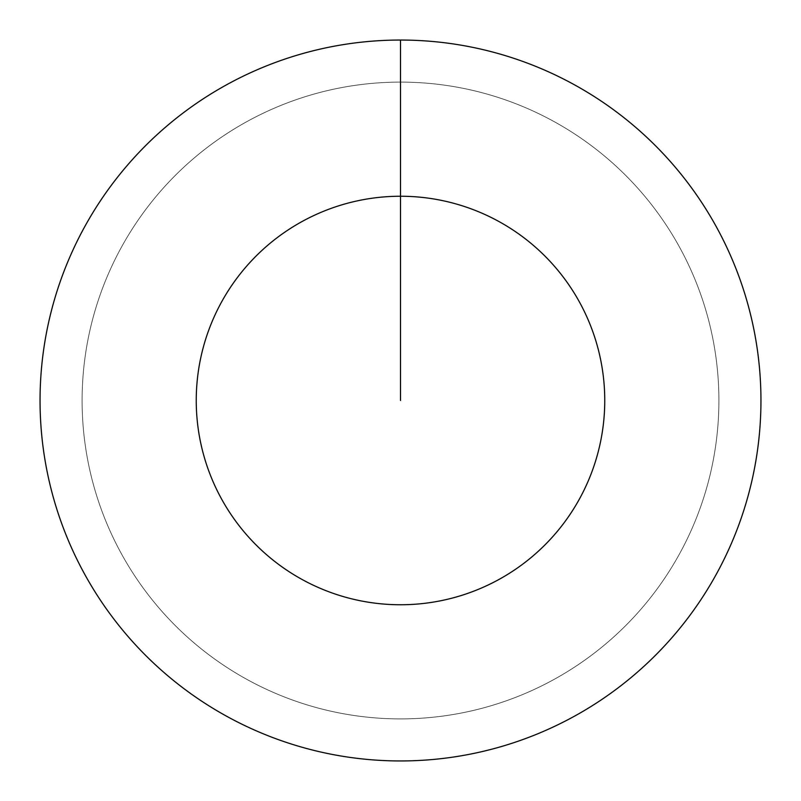 <?xml version="1.0" encoding="UTF-8"?>
<svg xmlns="http://www.w3.org/2000/svg" width="801" height="801" viewBox="0 0 801 801"><rect width="100%" height="100%" fill="white"/><g stroke="black" fill="none" stroke-linecap="round" stroke-linejoin="round"><path stroke-width="0.6" stroke-dasharray="4 3" d="M400.5 82.102A318.397 318.397 0 0 1 718.898 400.5A318.397 318.397 0 0 1 400.5 718.898A318.397 318.397 0 0 1 82.102 400.5A318.397 318.397 0 0 1 400.5 82.102A318.397 318.397 0 0 1 718.898 400.5A318.397 318.397 0 0 1 400.5 718.898A318.397 318.397 0 0 1 82.102 400.5A318.397 318.397 0 0 1 400.5 82.102A318.397 318.397 0 0 1 718.898 400.5A318.397 318.397 0 0 1 400.5 718.898A318.397 318.397 0 0 1 82.102 400.5A318.397 318.397 0 0 1 400.5 82.102A318.397 318.397 0 0 1 718.898 400.5A318.397 318.397 0 0 1 400.5 718.898A318.397 318.397 0 0 1 82.102 400.5A318.397 318.397 0 0 1 400.5 82.102L400.5 40.05A360.45 360.45 0 0 1 760.95 400.5A360.45 360.45 0 0 1 400.5 760.95A360.45 360.45 0 0 1 40.05 400.5A360.45 360.45 0 0 1 400.5 40.05L400.5 82.102"/><path stroke-width="1.2" d="M400.5 40.05A360.45 360.45 0 0 1 760.95 400.5A360.45 360.45 0 0 1 400.5 760.95A360.45 360.45 0 0 1 40.05 400.5A360.45 360.45 0 0 1 400.5 40.05L400.5 196.245A204.255 204.255 0 0 1 604.755 400.5A204.255 204.255 0 0 1 400.5 604.755A204.255 204.255 0 0 1 196.245 400.5A204.255 204.255 0 0 1 400.5 196.245L400.5 400.5"/></g></svg>
